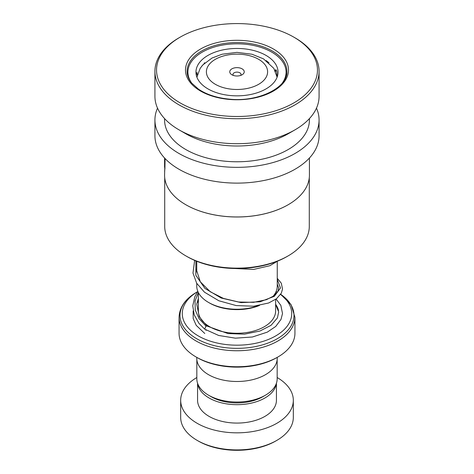 <?xml version="1.0" encoding="UTF-8"?>
<svg xmlns="http://www.w3.org/2000/svg" width="474" height="474" viewBox="0 0 474 474"><rect width="100%" height="100%" fill="white"/><g stroke="black" fill="none" stroke-linecap="round" stroke-linejoin="round"><path stroke-width="0.71" d="M277.166 359.582L277.166 378.815A40.166 23.19 180 0 1 265.404 395.215L262.72 396.768A36.368 20.998 180 0 1 211.28 396.768L208.596 395.215A40.166 23.19 180 0 1 196.834 378.815L196.834 359.582M265.404 395.215A40.166 23.19 180 0 1 208.596 395.215L211.28 396.768M259.462 305.469A38.655 22.314 180 0 1 209.668 303.087L208.53 302.43A40.26 23.244 0 0 0 258.585 305.617M272.817 296.611A40.26 23.244 0 0 0 277.26 285.994L277.26 261.334M242.119 68.86A7.24 4.183 0 0 0 231.881 68.86A7.24 4.183 0 0 0 231.881 74.773L231.881 74.773A7.24 4.183 0 0 0 242.119 74.773A7.24 4.183 0 0 0 242.119 68.86M240.644 75.425A4.023 2.323 0 0 0 241.023 74.442A4.023 2.323 0 0 0 239.844 72.8A4.023 2.323 0 0 0 235.459 72.297A4.023 2.323 0 0 0 232.977 74.442A4.023 2.323 0 0 0 233.356 75.425M197.688 291.617A54.717 31.592 0 0 0 198.31 335.93A54.717 31.592 0 0 0 272.983 337.387A54.717 31.592 0 0 0 280.567 294.478M277.385 292.274A54.717 31.592 0 0 0 276.117 291.504L277.302 292.18A56.993 32.902 0 0 1 277.409 292.245L276.117 291.498M277.965 356.952L276.828 357.609A56.323 32.516 180 0 1 197.172 357.609L196.035 356.952A57.935 33.447 0 0 0 277.965 356.952A57.935 33.447 0 0 0 294.935 333.299L294.935 317.307A57.935 33.447 180 0 1 259.171 348.206A57.935 33.447 180 0 1 196.035 340.96A57.935 33.447 180 0 1 179.065 317.307L179.065 333.299A57.935 33.447 0 0 0 196.035 356.952L197.172 357.609M277.231 357.372L277.231 358.267A40.231 23.226 180 0 1 252.399 379.727A40.231 23.226 180 0 1 208.554 374.691A40.231 23.226 180 0 1 196.769 358.267L196.769 357.372M196.74 283.357L196.74 285.994A40.26 23.244 0 0 0 208.53 302.43L209.668 303.087M276.828 440.387L275.69 441.045A54.717 31.592 180 0 1 198.31 441.045L197.172 440.393A56.323 32.516 0 0 0 276.828 440.387A56.323 32.516 0 0 0 293.323 417.398L293.323 400.317A56.323 32.516 0 0 0 277.166 377.517M197.67 383.537A39.431 22.764 0 0 0 209.123 398.012A39.431 22.764 0 0 0 250.787 403.244A39.431 22.764 0 0 0 276.33 383.537M197.569 383.247L197.569 400.317A39.431 22.764 0 0 0 209.123 416.409A39.431 22.764 0 0 0 252.091 421.345A39.431 22.764 0 0 0 276.431 400.317L276.431 383.247M196.834 377.517A56.323 32.516 0 0 0 180.677 400.317A56.323 32.516 0 0 0 197.172 423.306A56.323 32.516 0 0 0 258.555 430.356A56.323 32.516 0 0 0 293.323 400.317M180.677 400.317L180.677 417.398A56.323 32.516 0 0 0 197.172 440.387A56.323 32.516 0 0 0 197.172 440.393M198.31 441.045L197.172 440.387M309.291 177.643L309.291 226.4A72.291 41.736 180 0 1 288.115 255.907L286.977 256.564A70.679 40.805 180 0 1 225.446 267.97A70.679 40.805 180 0 1 187.023 256.564L185.885 255.907A72.291 41.736 180 0 1 164.709 226.4L164.709 177.643M288.115 255.907A72.291 41.736 180 0 1 225.18 267.573A72.291 41.736 180 0 1 185.885 255.907M288.162 204.744A72.291 41.736 180 0 1 288.115 204.768A72.291 41.736 180 0 1 225.18 216.428A72.291 41.736 180 0 1 185.885 204.768A72.291 41.736 180 0 1 185.838 204.744M309.421 158.032L309.421 175.149A72.421 41.813 180 0 1 288.21 204.715A72.421 41.813 180 0 1 225.162 216.399A72.421 41.813 180 0 1 185.79 204.715A72.421 41.813 180 0 1 164.579 175.149L165.047 158.523M164.81 169.953L164.579 171.274M164.739 158.198L164.579 167.34L164.916 167.452M316.478 108.137A82.073 47.388 180 0 1 319.073 119.963A82.073 47.388 180 0 1 223.58 166.712A82.073 47.388 180 0 1 154.927 119.963A82.073 47.388 180 0 1 157.522 108.137M319.073 119.963L319.073 135.73A82.073 47.388 180 0 1 223.58 182.478A82.073 47.388 180 0 1 154.927 135.73L154.927 119.963M293.898 37.185L295.035 37.837A82.073 47.388 180 0 1 319.073 71.343L319.073 96.311A82.073 47.388 180 0 1 295.035 129.817L288.21 133.757A72.421 41.813 180 0 1 225.162 145.441A72.421 41.813 180 0 1 185.79 133.757L178.965 129.817A82.073 47.388 180 0 1 154.927 96.311L154.927 71.343A82.073 47.388 180 0 1 178.965 37.837L180.102 37.185A80.467 46.458 180 0 1 250.154 24.204A80.467 46.458 180 0 1 293.898 37.185A80.467 46.458 180 0 1 308.562 91.269A80.467 46.458 180 0 1 223.847 115.863A80.467 46.458 180 0 1 160.384 84.23A80.467 46.458 180 0 1 180.102 37.185M309.421 118.613L309.421 119.963A72.421 41.813 180 0 1 225.162 161.213A72.421 41.813 180 0 1 164.579 119.963L164.579 118.613M295.035 129.817A82.073 47.388 180 0 1 223.58 143.059A82.073 47.388 180 0 1 178.965 129.817M319.073 71.343A82.073 47.388 180 0 1 223.58 118.091A82.073 47.388 180 0 1 154.927 71.343M165.071 159.4L164.905 169.064M266.163 60.559L269.036 62.817M275.157 70.709L275.412 69.737L276.697 70.987L277.077 77.007M196.212 74.762L197.012 72.433L197.255 74.845M201.657 66.277L204.881 62.888M234.434 48.508A41.037 23.694 0 0 0 195.963 72.155A41.037 23.694 0 0 0 239.566 95.795A41.037 23.694 0 0 0 278.037 72.155A41.037 23.694 0 0 0 234.434 48.508M282.386 82.944A49.083 28.339 0 0 0 286.083 72.155A49.083 28.339 0 0 0 233.931 43.869A49.083 28.339 0 0 0 187.917 72.155A49.083 28.339 0 0 0 191.614 82.944M276.105 299.035L280.845 305.386L282.516 313.515L281.017 319.369L275.738 326.438L267.277 332.15L252.423 336.996L235.406 338.169L218.686 335.468L204.649 329.128L205.989 326.13L207.091 326.136M206.356 330.153A1.932 1.167 122.4 0 0 205.87 330.313M275.625 299.378L275.625 310.962A38.625 22.302 180 0 1 251.783 331.563A38.625 22.302 180 0 1 209.692 326.728A38.625 22.302 180 0 1 198.375 310.962L198.375 292.559M215.356 84.307A30.609 17.668 0 0 0 258.644 84.307A30.609 17.668 0 0 0 258.644 59.321A30.609 17.668 0 0 0 215.356 59.321A30.609 17.668 0 0 0 215.356 84.307M197.694 291.611L196.698 292.18A56.993 32.902 0 0 0 196.698 338.714A56.993 32.902 0 0 0 275.495 339.71A56.993 32.902 0 0 0 280.673 294.307L291.16 304.823L294.935 317.307M275.625 304.296A41.842 24.156 180 0 1 278.505 310.535M187.112 71.343A49.889 28.801 180 0 1 245.159 42.933A49.889 28.801 180 0 1 286.889 71.343C288.174 87.388 258.294 102.562 228.735 99.078C216.476 97.81 206.362 94.48 198.393 89.082L191.81 83.181C188.676 79.359 187.112 75.413 187.112 71.343M228.581 99.362A51.5 29.732 180 0 1 186.193 65.169A51.5 29.732 180 0 1 245.419 40.699A51.5 29.732 180 0 1 287.807 74.892A51.5 29.732 180 0 1 228.581 99.362M205.989 326.13L198.985 318.522L195.247 309.984L195.027 301.126L198.357 292.523M277.26 279.334L280.495 288.026L274.339 296.315L260.149 301.778L241.029 302.608L221.168 298.022L204.916 288.417L195.839 275.293L195.91 260.913M275.625 292.559L275.625 294.401M277.1 77.185L273.853 68.386L263.467 58.841L252.008 54.243L236.97 52.371L222.099 54.22L212.038 58.018L202.765 64.979L200.158 68.369L196.9 77.185M179.065 317.307C179.474 307.182 185.352 298.804 196.698 292.18M196.74 261.251L196.74 272.058M164.579 158.032L164.579 167.316M286.083 72.155L286.083 76.332M187.917 72.155L187.917 76.332M276.253 69.921A4.829 4.829 0 0 0 275.53 71.521M204.519 63.214A4.829 4.829 0 0 0 204.312 62.793M197.291 75.04A4.829 4.829 0 0 0 196.479 73.067M187.917 74.418A4.829 4.829 0 0 0 187.704 75.633M207.031 326.082L199.246 316.762L196.757 304.219L198.375 298.282M277.26 283.962L278.682 288.103L277.894 291.392L273.842 295.9L266.388 299.704L253.578 302.341L238.558 301.997L223.426 298.401L210.29 291.777L200.318 281.793L196.621 270.429L196.74 267.567M206.966 326.041L227.97 333.56L244.489 334.158L259.9 331.048L271.063 325.318L277.432 317.924L278.671 312.005L275.625 304.261M198.375 301.31L196.929 303.052M193.149 310.997L193.179 318.528L196.212 325.348L204.792 333.495M204.649 329.128L199.015 323.428L194.204 314.86L192.764 305.807L194.802 296.813L197.842 291.397M277.26 278.309L281.301 283.215L282.51 289.081L281.313 293.193L276.484 298.75L268.645 302.993L253.637 306.216L236.141 305.558L218.864 300.777L204.501 292.209L196.674 283.256L192.971 273.077L194.654 260.386M277.444 261.18L269.83 265.724L253.631 269.422L234.452 268.491"/></g></svg>
